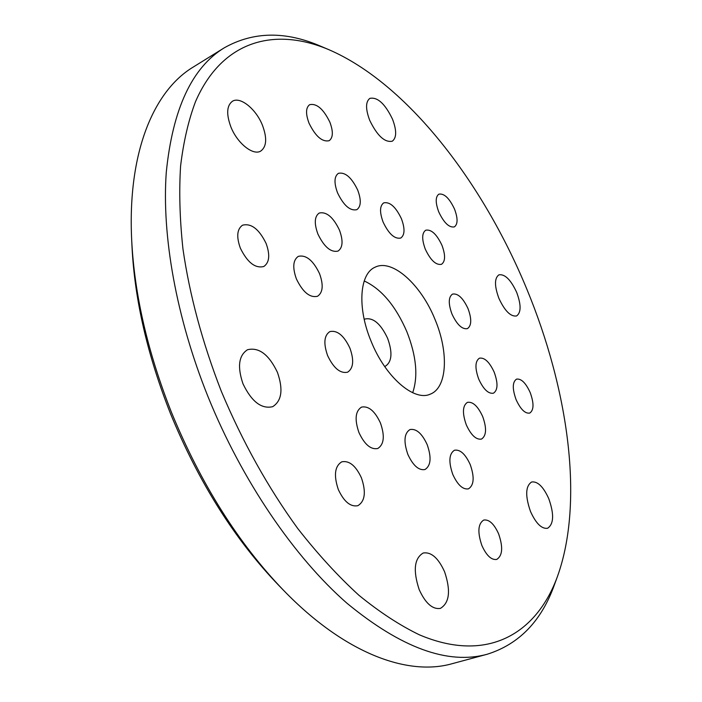 <?xml version="1.0" encoding="UTF-8"?>
<svg xmlns="http://www.w3.org/2000/svg" width="702" height="702" viewBox="0 0 702 702"><rect width="100%" height="100%" fill="white"/><g stroke="black" fill="none" stroke-linecap="round" stroke-linejoin="round"><path stroke-width="1.05" d="M516.681 292.392C510.81 279.738 504.887 273.885 498.92 274.833C494.375 278.124 494.366 285.951 498.894 298.332C504.817 311.021 510.714 316.892 516.602 315.944C521.209 312.592 521.235 304.738 516.681 292.392M392.523 119.208C385.126 103.817 377.571 96.867 369.884 98.359C365.54 101.685 365.479 108.994 369.691 120.288C377.193 135.732 384.714 142.708 392.269 141.207C396.691 137.846 396.779 130.511 392.523 119.208M262.478 125.351C256.186 109.152 240.233 96.13 232.397 101.29C226.711 105.607 226.193 114.128 230.853 126.851C237.258 143.322 253.203 155.958 260.784 151.044C266.646 146.683 267.208 138.118 262.478 125.351M277.439 372.367C268.927 354.554 258.959 347.007 247.516 349.728C238.698 355.44 237.206 366.821 243.015 383.871C251.606 401.658 261.495 409.266 272.683 406.677C281.783 400.868 283.362 389.435 277.439 372.367M548.78 498.701C543.348 486.697 537.635 481.133 531.633 481.993C525.473 486.082 525.105 495.919 530.51 511.504C535.977 523.508 541.663 529.089 547.578 528.273C553.843 524.061 554.247 514.206 548.78 498.701M444.577 571.753C438.329 557.967 431.186 551.719 423.174 553.027C414.259 558.406 412.925 570.586 419.173 589.566C425.447 603.316 432.529 609.59 440.4 608.388C449.526 602.851 450.912 590.636 444.577 571.753M319.524 273.613C313.145 260.337 306.072 254.589 298.297 256.37C292.997 260.038 292.365 267.567 296.411 278.957C302.852 292.243 309.889 298.017 317.532 296.27C322.955 292.558 323.622 285.003 319.524 273.613M349.921 348.139C343.945 335.512 337.25 330.001 329.843 331.607C324.096 335.416 323.359 343.41 327.606 355.589C333.634 368.217 340.286 373.754 347.587 372.2C353.448 368.331 354.22 360.31 349.921 348.139M380.44 422.981C374.85 410.995 368.541 405.712 361.512 407.116C355.335 411.065 354.484 419.55 358.95 432.572C364.575 444.55 370.849 449.859 377.773 448.508C384.073 444.489 384.959 435.977 380.44 422.981M427.176 444.629C421.999 433.424 416.26 428.404 409.959 429.563C404.15 433.301 403.448 441.576 407.853 454.405C413.066 465.601 418.778 470.647 424.991 469.524C430.905 465.724 431.633 457.423 427.176 444.629M470.217 464.566C465.391 454.045 460.143 449.271 454.466 450.228C448.999 453.773 448.446 461.846 452.799 474.464C457.651 484.977 462.872 489.777 468.48 488.846C474.034 485.24 474.613 477.149 470.217 464.566M482.695 416.558C477.913 406.186 472.823 401.456 467.418 402.369C462.548 405.624 462.17 413.118 466.295 424.85C471.095 435.222 476.167 439.97 481.502 439.075C486.451 435.758 486.846 428.255 482.695 416.558M494.208 372.218C489.487 362.004 484.555 357.327 479.413 358.187C475.052 361.188 474.824 368.173 478.729 379.124C483.476 389.356 488.39 394.041 493.471 393.199C497.902 390.145 498.148 383.152 494.208 372.218M468.041 308.652C463.066 297.999 457.897 293.146 452.527 294.094C448.402 296.999 448.209 303.641 451.965 314.022C456.976 324.693 462.127 329.563 467.427 328.624C471.612 325.675 471.814 319.015 468.041 308.652M441.962 245.314C436.723 234.205 431.309 229.168 425.728 230.203C421.841 233.003 421.7 239.321 425.298 249.166C430.572 260.293 435.968 265.338 441.488 264.312C445.428 261.477 445.586 255.142 441.962 245.314M401.43 218.752C395.796 206.923 389.908 201.623 383.748 202.852C379.712 205.783 379.501 212.197 383.116 222.095C388.794 233.95 394.673 239.268 400.737 238.048C404.843 235.082 405.08 228.65 401.43 218.752M357.722 190.11C351.632 177.474 345.182 171.885 338.382 173.341C334.187 176.404 333.906 182.906 337.539 192.848C343.682 205.519 350.105 211.126 356.809 209.687C361.082 206.581 361.381 200.061 357.722 190.11M339.443 230.072C333.204 217.111 326.456 211.442 319.191 213.057C314.487 216.409 314.048 223.385 317.883 234.003C324.175 246.981 330.896 252.676 338.048 251.079C342.848 247.692 343.313 240.689 339.443 230.072M329.87 122.174C323.429 108.977 316.69 103.15 309.635 104.695C305.756 107.643 305.545 113.794 309.012 123.157C315.514 136.381 322.236 142.225 329.177 140.69C333.134 137.715 333.362 131.546 329.87 122.174M266.102 243.454C259.108 229.124 251.255 223.034 242.541 225.193C237.022 229.08 236.284 236.732 240.356 248.157C247.411 262.504 255.23 268.62 263.794 266.506C269.454 262.583 270.217 254.896 266.102 243.454M361.433 477.878C355.782 465.698 349.227 460.354 341.777 461.828C334.74 466.172 333.59 475.421 338.329 489.566C344.006 501.728 350.517 507.107 357.853 505.694C365.04 501.281 366.233 492.005 361.433 477.878M498.622 533.862C494.076 523.832 489.11 519.234 483.731 520.059C477.974 523.71 477.369 532.221 481.905 545.577C486.477 555.598 491.409 560.214 496.726 559.433C502.571 555.694 503.202 547.174 498.622 533.862M530.186 392.532C525.754 382.88 521.2 378.413 516.505 379.141C512.372 382.011 512.232 388.847 516.102 399.657C520.559 409.319 525.105 413.803 529.738 413.083C533.932 410.161 534.082 403.308 530.186 392.532M454.51 209.064C449.377 198.183 444.164 193.217 438.882 194.156C435.38 196.744 435.337 202.667 438.759 211.943C443.945 222.85 449.14 227.825 454.361 226.895C457.906 224.271 457.958 218.322 454.51 209.064M283.617 590.391L278.834 585.459C235.003 539.899 198.894 482.625 170.498 413.645C147.517 355.458 134.687 299.912 132.02 247.025L131.695 240.163C134.442 294.787 147.727 352.255 171.542 412.548C200.983 484.047 238.338 543.322 283.617 590.391C344.717 653.518 407.713 676.307 451.991 663.741L487.223 654.238C448.078 665.048 401.272 647.999 346.806 603.097C294.313 557.177 242.05 480.896 207.906 396.419C176.114 317.295 161.714 235.267 166.269 172.394C172.631 109.082 191.936 67.576 224.192 47.868C253.361 31.406 285.679 30.923 321.165 46.42L328.913 49.702C275.561 27.062 222.385 39.61 195.454 101.772C188.443 120.437 183.494 141.857 180.589 166.023C178.975 191.62 179.765 219.252 182.95 248.912C189.593 295.051 202.36 342.462 221.253 391.146C242.497 441.742 267.98 487.504 297.701 528.448C317.69 553.983 338.057 576.228 358.827 595.191C379.519 612.083 399.692 625.28 419.331 634.792C487.53 663.785 536.661 633.511 557.441 576.517C584.415 501.518 568.251 389.075 526.781 289.013C482.678 182.09 407.221 83.538 328.913 49.702M557.441 576.517L554.545 584.424C541.611 620.91 519.173 644.182 487.223 654.238M384.608 366.435L385.451 366.146C391.953 361.784 392.681 352.527 387.636 338.364C380.765 323.78 373.227 317.339 365.014 319.024L364.224 319.445M435.1 319.664C421.27 284.854 392.357 258.45 375.122 267.19C359.582 273.534 357.02 307.608 371.033 341.075C385.231 376.877 414.075 401.763 430.212 394.173C447.349 387.864 448.92 352.36 435.1 319.664M412.688 392.734C418.278 376.246 416.356 355.949 406.914 331.844C395.717 305.94 381.484 288.987 364.206 280.967M224.192 47.868L193.173 67.094C153.747 90.848 127.343 152.413 131.695 240.163"/></g></svg>
